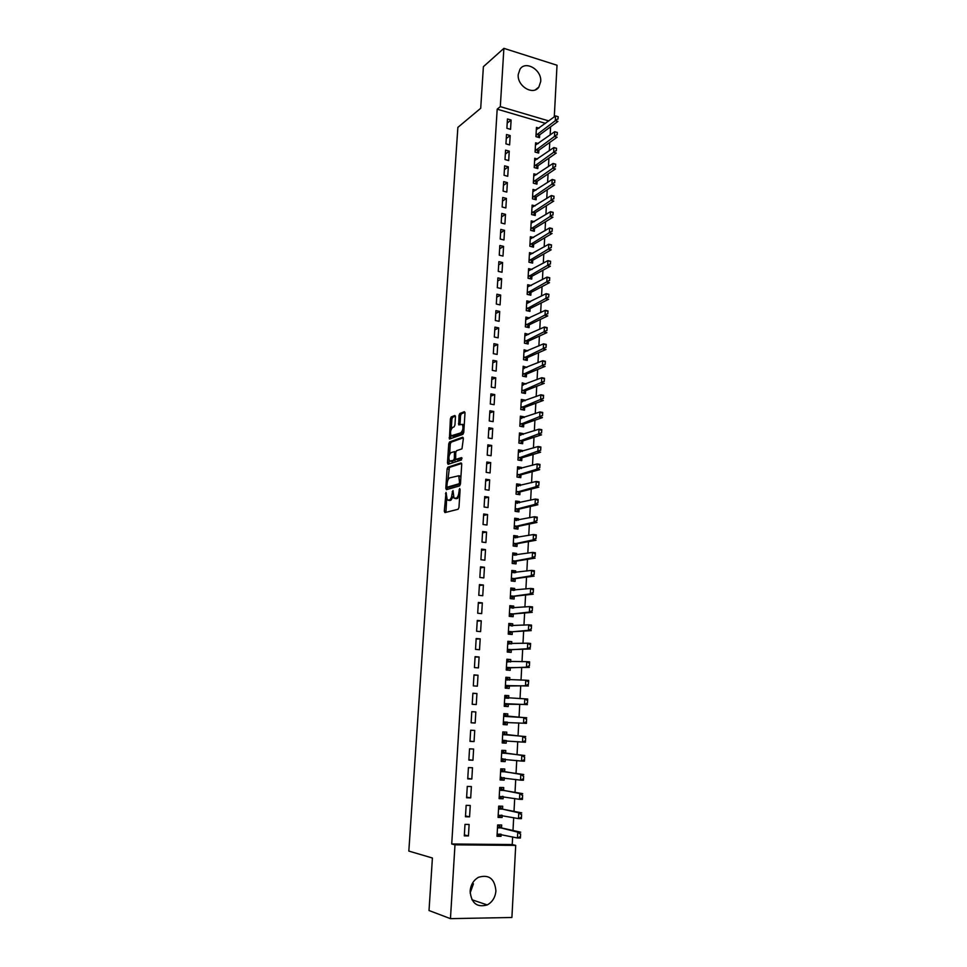 <?xml version="1.0" encoding="UTF-8"?>
<svg xmlns="http://www.w3.org/2000/svg" width="967" height="967" viewBox="0 0 967 967"><rect width="100%" height="100%" fill="white"/><g stroke="black" fill="none" stroke-linecap="round" stroke-linejoin="round"><path stroke-width="1.45" d="M446.029 492.396L444.3 511.132L444.917 512.595L458.116 509.271L458.974 507.397L460.111 489.568L459.663 488.54L458.914 492.167C458.563 495.455 457.645 497.449 456.182 498.162L454.007 498.126L453.003 490.559L452.036 494.077C451.686 497.328 450.791 499.298 449.365 499.999L447.238 499.975L446.029 492.396M540.71 81.518L538.873 87.03C533.264 95.89 517.007 86.172 518.227 74.556L519.992 69.213C525.601 60.135 541.919 69.926 540.71 81.518M473.431 883.826L470.119 893.024M495.914 890.885C495.297 897.376 492.408 902.066 487.235 904.931C476.924 907.771 471.231 903.166 470.119 891.103C470.736 884.805 473.504 880.212 478.447 877.311C488.915 874.156 494.729 878.677 495.914 890.885M455.469 416.825L454.841 415.496L451.214 416.934L450.392 418.82L449.413 439.042L462.903 434.34L463.761 432.43L464.994 413.054L464.353 411.712L459.845 413.513L458.999 415.423L458.733 424.888L462.311 424.368C463.544 427.644 463.036 430.472 460.763 432.878L451.178 435.827C449.969 432.612 450.465 429.807 452.677 427.414L454.103 426.87L454.937 424.984L455.469 416.825M545.545 123.365L497.183 109.174L451.722 843.986L454.986 844.844L515.713 845.4L511.906 917.49L450.453 918.65L454.986 844.844M497.183 109.174L500.314 106.624L503.892 48.35L557.016 65.236L554.284 116.874M450.453 918.65L429.022 910.527L432.406 858.007L408.823 851.081L457.875 127.378L480.708 108.268L483.391 66.687L503.892 48.35M447.902 467.158L447.08 469.007L445.811 488.25L446.428 489.677L459.603 485.893L460.461 484.008L461.718 464.341L461.078 462.927L447.902 467.158L449.425 467.387L447.878 480.188M447.479 462.915L448.748 443.829L449.57 441.955L462.722 437.229L463.362 438.607L461.972 448.845L456.569 450.695L455.735 452.592L455.662 459.385L461.634 457.633L461.489 459.954L448.096 464.305L447.479 462.915L449.002 463.157L449.184 460.401M510.177 135.561L506.515 134.522L505.946 143.878L509.621 144.917L510.177 135.561L506.273 138.547M538.293 143.563L535.585 142.802L535.065 152.073L538.667 153.076L538.824 150.236M508.316 166.844L504.629 165.84L504.061 175.293L507.748 176.284L508.316 166.844L504.399 169.672M536.721 174.58L533.857 173.806L533.337 183.162L536.951 184.129L537.108 181.3M506.43 198.428L502.719 197.473L502.151 207.011L505.862 207.965L506.43 198.428L502.502 201.1M535.15 205.898L532.116 205.113L531.596 214.553L535.222 215.484L535.38 212.655M504.532 230.327L500.797 229.409L500.217 239.042L503.964 239.961L504.532 230.327L500.592 232.817M533.591 237.519L530.363 236.722L529.831 246.259L533.482 247.153L533.639 244.325M502.61 262.528L498.863 261.658L498.271 271.389L502.03 272.259L502.61 262.528L498.67 264.861M532.055 269.442L528.586 268.633L528.055 278.266L531.729 279.112L531.886 276.296M500.676 295.056L496.893 294.222L496.313 304.049L500.084 304.883L500.676 295.056L496.724 297.207M527.45 303.227L530.484 301.68L526.797 300.858L526.253 310.588L529.952 311.386L530.109 308.582M498.718 327.91L494.923 327.112L494.318 337.048L498.126 337.821L498.718 327.91L494.753 329.88M528.683 334.413L524.984 333.397L524.44 343.225L528.151 343.986L528.308 341.17M496.736 361.078L492.916 360.328L492.312 370.361L496.144 371.098L496.736 361.078L492.771 362.879M526.858 367.436L523.159 366.263L522.603 376.187L526.338 376.9L526.495 374.096M494.741 394.584L490.898 393.883L490.293 404.013L494.137 404.702L494.741 394.584L490.765 396.192M525.033 400.785L525.057 400.133L521.31 399.444L520.754 409.464L524.513 410.141L524.67 407.337M492.723 428.429L488.867 427.777L488.25 438.003L492.118 438.643L492.723 428.429L488.734 429.856M523.171 434.473L523.22 433.603L519.448 432.962L518.88 443.091L522.663 443.708L522.821 440.916M490.692 462.613L486.8 462.008L486.183 472.343L490.076 472.936L490.692 462.613L486.691 463.846M521.298 468.499L521.358 467.412L517.563 466.819L516.994 477.045L520.802 477.625L520.947 474.833M488.625 497.147L484.721 496.579L484.092 507.022L488.009 507.566L488.625 497.147L484.624 498.174M519.412 502.864L519.484 501.559L515.665 501.015L515.085 511.338L518.916 511.869L519.061 509.089M486.546 532.031L482.618 531.524L481.989 542.064L485.918 542.56L486.546 532.031L482.533 532.865M517.49 537.579L517.575 536.044L513.743 535.549L513.163 545.98L517.007 546.464L517.164 543.684M484.455 567.266L480.49 566.807L479.85 577.468L483.814 577.915L484.455 567.266L480.43 567.895M515.568 572.657L515.665 570.893L511.797 570.433L511.217 580.974L515.085 581.409L515.23 578.641M482.328 602.876L478.351 602.465L477.698 613.235L481.687 613.622L482.328 602.876L478.302 603.299M513.61 608.086L513.719 606.079L509.839 605.68L509.246 616.33L513.139 616.704L513.296 613.948M480.188 638.849L476.175 638.498L475.522 649.377L479.535 649.715L480.188 638.849L476.151 639.054M511.64 643.877L511.773 641.641L507.856 641.29L507.264 652.048L511.18 652.374L511.325 649.619M478.012 675.196L473.987 674.893L473.322 685.893L477.36 686.171L478.012 675.196L473.975 675.184M509.657 680.043L509.79 677.553L505.862 677.263L505.257 688.129L509.198 688.407L509.343 685.663M471.775 711.688L471.11 722.796L475.172 723.026L475.824 711.93L471.775 711.7L475.824 711.93M507.639 716.583L507.796 713.851L503.843 713.61L503.227 724.585L507.192 724.803L507.337 722.107M468.862 760.086L472.948 760.255L473.612 749.038L469.539 748.857L468.862 760.086M505.62 753.317L505.777 750.513L501.8 750.332L501.184 761.428L505.161 761.597L505.306 759.095M466.59 797.775L470.699 797.884L471.376 786.558L467.279 786.425L466.59 797.775M503.577 790.438L503.734 787.573L499.734 787.44L499.105 798.657L503.118 798.766L503.239 796.457M464.305 835.863L468.439 835.911L469.116 824.464L464.994 824.392L464.305 835.863M501.51 827.945L501.668 825.008L497.642 824.948L497.014 836.274L501.051 836.322L501.16 834.231M451.722 843.986L512.232 844.554L512.643 836.878M512.993 830.496L513.682 817.623M514.009 811.373L514.698 798.476M515.024 792.348L515.713 779.426M516.04 773.431L516.729 760.485M517.043 754.623L517.732 741.641M518.046 735.899L518.735 722.893M519.037 717.284L519.726 704.302M520.028 698.67L520.717 685.845M521.02 680.152L521.697 667.496M522.011 661.73L522.676 649.232M522.99 643.406L523.643 631.064M523.957 625.166L524.61 612.993M524.924 607.034L525.577 595.019M525.891 589L526.532 577.13M526.858 571.05L527.474 559.337M527.813 553.197L528.429 541.629M528.756 535.428L529.36 524.017M529.698 517.756L530.303 506.49M530.641 500.181L531.234 489.06M531.572 482.69L532.164 471.715M532.503 465.284L533.083 454.466M533.433 447.975L534.002 437.289M534.352 430.75L534.908 420.21M535.271 413.61L535.815 403.215M536.177 396.555L536.721 386.304M537.084 379.596L537.628 369.479M537.99 362.71L538.522 352.737M538.885 345.92L539.405 336.069M539.779 329.203L540.299 319.497M540.662 312.583L541.169 302.997M541.544 296.035L542.052 286.583M542.427 279.572L542.922 270.252M543.297 263.181L543.792 254.007M544.179 246.887L544.663 237.834M545.037 230.666L545.521 221.733M545.908 214.529L546.379 205.729M546.766 198.465L547.225 189.786M547.612 182.473L548.071 173.927M548.47 166.578L548.918 158.141M549.316 150.743L549.752 142.439M550.15 134.993L550.586 126.81M502.55 809.149L502.707 806.236L498.694 806.14L498.065 817.417L502.091 817.49L502.211 815.302M465.453 816.764L469.575 816.849L470.252 805.463L466.142 805.354L465.453 816.764M504.605 771.835L504.75 768.995L500.761 768.838L500.144 779.994L504.145 780.127L504.278 777.722M467.738 778.882L471.823 779.015L472.5 767.75L468.415 767.593L467.738 778.882M506.635 734.908L506.781 732.14L502.816 731.922L502.211 742.958L506.176 743.152L506.321 740.553M469.986 741.387L474.06 741.592L474.724 730.436L470.663 730.218L469.986 741.387M508.654 698.271L508.787 695.66L504.847 695.394L504.242 706.309L508.195 706.563L508.34 703.819M476.924 693.52L472.887 693.242L472.222 704.29L476.272 704.556L476.924 693.52L472.875 693.399M510.649 661.912L510.781 659.554L506.865 659.228L506.261 670.034L510.189 670.336L510.334 667.593M479.1 656.98L475.087 656.653L474.434 667.593L478.447 667.895L479.1 656.98L475.063 657.077M512.631 625.939L512.752 623.812L508.847 623.437L508.255 634.134L512.159 634.497L512.317 631.741M481.252 620.814L477.263 620.439L476.61 631.258L480.611 631.62L481.252 620.814L477.227 621.128M514.589 590.317L514.698 588.444L510.818 588.021L510.238 598.609L514.118 599.008L514.263 596.252M483.391 585.023L479.427 584.588L478.774 595.309L482.751 595.72L483.391 585.023L479.366 585.555M516.535 555.07L516.62 553.426L512.776 552.955L512.196 563.435L516.052 563.894L516.197 561.114M485.507 549.607L481.554 549.123L480.925 559.724L484.866 560.195L485.507 549.607L481.481 550.332M518.457 520.173L518.53 518.759L514.71 518.239L514.13 528.611L517.961 529.118L518.119 526.338M487.598 514.541L483.669 514.009L483.041 524.501L486.969 525.021L487.598 514.541L483.585 515.471M520.355 485.639L520.415 484.443L516.62 483.875L516.04 494.149L519.859 494.705L520.004 491.913M489.665 479.837L485.76 479.245L485.144 489.64L489.048 490.209L489.665 479.837L485.664 480.962M522.24 451.444L522.289 450.465L518.505 449.848L517.937 460.026L521.733 460.63L521.89 457.838M491.707 445.473L487.839 444.844L487.211 455.131L491.091 455.747L491.707 445.473L487.719 446.802M524.102 417.587L524.138 416.825L520.379 416.161L519.823 426.242L523.594 426.882L523.739 424.09M493.738 411.458L489.882 410.782L489.266 420.971L493.134 421.636L493.738 411.458L489.749 412.982M525.951 384.068L522.24 382.811L521.684 392.783L525.432 393.484L525.589 390.68M495.745 377.795L491.913 377.07L491.309 387.151L495.14 387.852L495.745 377.795L491.768 379.499M527.777 350.876L524.078 349.788L523.522 359.664L527.245 360.401L527.402 357.597M497.727 344.457L493.919 343.684L493.327 353.656L497.135 354.418L497.727 344.457L493.762 346.343M529.59 318.022L525.891 317.091L525.347 326.87L529.058 327.644L529.203 324.839M499.697 311.447L495.914 310.625L495.322 320.512L499.105 321.31L499.697 311.447L495.733 313.501M531.282 285.519L527.692 284.709L527.16 294.391L530.835 295.213L530.992 292.397M501.643 278.762L497.884 277.892L497.292 287.683L501.063 288.529L501.643 278.762L497.691 280.998M532.817 253.439L529.481 252.641L528.949 262.226L532.612 263.097L532.769 260.268M503.577 246.392L499.83 245.485L499.25 255.179L502.997 256.074L503.577 246.392L499.637 248.797M534.376 221.673L531.246 220.875L530.714 230.376L534.364 231.282L534.509 228.454M505.487 214.336L501.764 213.393L501.184 222.99L504.919 223.921L505.487 214.336L501.547 216.922M535.936 190.197L532.998 189.423L532.466 198.827L536.093 199.77L536.25 196.942M507.373 182.606L503.674 181.615L503.106 191.115L506.817 192.095L507.373 182.606L503.456 185.35M537.507 159.035L534.727 158.262L534.207 167.581L537.809 168.572L537.966 165.732M509.246 151.166L505.572 150.139L505.004 159.555L508.69 160.57L509.246 151.166L505.33 154.079M539.078 128.176L536.443 127.402L535.923 136.625L539.513 137.665L539.671 134.824M511.108 120.029L507.445 118.965L506.889 128.285L510.552 129.348L511.108 120.029L507.192 123.099M548.821 120.935L500.314 106.624M512.232 844.554L515.713 845.4M501.051 836.322L497.062 835.391M468.439 835.911L464.365 834.92M502.091 817.49L498.102 816.668M469.575 816.849L465.502 815.967M503.118 798.766L499.141 798.053M470.699 797.884L466.638 797.122M504.145 780.127L500.169 779.523M471.823 779.015L467.762 778.375M505.161 761.597L501.196 761.089M472.948 760.255L468.886 759.724M506.176 743.152L502.211 742.765M474.06 741.592L469.998 741.181M507.796 713.851L503.843 713.622M507.192 724.803L503.227 724.525M475.172 723.026L471.11 722.724M508.787 695.66L504.847 695.527M509.79 677.553L505.85 677.529M510.781 659.554L506.841 659.627M511.773 641.641L507.832 641.81M512.752 623.812L508.823 624.09M513.719 606.079L509.802 606.454M514.698 588.444L510.769 588.915M515.665 570.893L511.748 571.449M516.62 553.426L512.715 554.079M517.575 536.044L513.67 536.806M518.53 518.759L514.625 519.605M519.484 501.559L515.58 502.502M520.415 484.443L516.523 485.47M521.358 467.412L517.466 468.536M522.289 450.465L518.409 451.674M523.22 433.603L519.339 434.908M524.138 416.825L520.27 418.215L521.648 418.457M525.057 400.133L521.273 401.571M525.975 383.524L522.265 385.011M526.882 366.989L523.256 368.536M527.789 350.538L524.247 352.121M528.695 334.171L525.311 335.754M529.59 317.889L526.374 319.461M449.026 500.398L448.277 500.29M453.233 496.494L450.9 500.217L449.812 500.507M455.82 498.561L455.082 498.464M459.7 495.938L456.617 498.682M446.645 498.96L445.932 512.341M461.658 463.471L449.425 467.387M447.419 487.163L447.419 489.399M446.935 486.159L447.37 487.15L458.938 483.79L459.53 482.473L458.757 475.776L449.74 477.855C448.325 478.592 447.443 480.575 447.092 483.79L446.935 486.159M448.712 487.356L447.37 487.15M458.938 483.79L460.461 484.02L448.893 487.38M460.908 477.069L458.854 475.788M449.582 454.417L450.259 444.071L448.748 443.829M463.314 437.809L451.081 442.197L450.259 444.071M457.246 459.676L462.081 458.225M451.057 452.592C448.833 454.949 448.337 457.766 449.582 461.054L453.523 460.304L454.357 458.418L454.442 451.637L451.057 452.592M451.251 461.416L450.489 461.295M455.747 459.458L452.012 461.525M455.868 451.807L454.381 451.601M449.002 463.157L449.063 463.991M452.798 436.177L452.109 436.057M463.834 431.234L462.299 433.131L453.632 436.31M464.22 425.214L462.734 424.428M464.958 412.353L461.356 413.779L460.522 415.689L460.026 424.622M450.84 435.295L450.695 438.788M455.433 416.124L452.725 417.2L451.903 419.086L451.238 429.191M498.742 834.557L497.098 834.811M497.642 825.081L499.25 825.431L497.618 825.407M520.584 833.905L520.415 838.026L517.454 837.99L517.768 832.164L520.717 832.2L501.402 827.921L499.226 825.927M520.089 833.892L517.768 832.164L497.534 827.051M501.172 827.8L498.247 827.728L501.148 827.776M497.147 833.929L517.454 837.99L519.944 836.806M498.73 834.823L500.036 833.977M520.439 836.818L520.415 838.026M499.782 815.785L498.138 816.039M498.682 806.418L500.29 806.732L498.658 806.683M521.6 814.516L521.431 818.662L518.481 818.602L518.783 812.8L521.733 812.872L502.429 809.125L500.265 807.203M521.104 814.504L518.783 812.8L498.573 808.255M498.198 815.096L518.481 818.602L520.959 817.405M499.77 816.063L501.22 815.096M521.455 817.417L521.431 818.662M500.821 797.11L499.177 797.364M499.709 787.851L501.317 788.117L499.697 788.069M522.615 795.237L522.434 799.395L519.497 799.322L519.799 793.556L522.736 793.641L503.456 790.426L501.293 788.564M522.12 795.225L519.799 793.556L499.613 789.556M503.215 790.293L500.326 790.208L503.215 790.293M499.238 796.373L519.497 799.322L521.962 798.113M500.809 797.412L502.393 796.312M522.458 798.126L522.434 799.395M501.849 778.532L500.217 778.786M500.737 769.381L502.344 769.599L500.725 769.539M523.618 776.066L523.437 780.236L520.512 780.139L520.814 774.41L523.739 774.519L504.484 771.811L502.32 770.022M523.123 776.054L520.814 774.41L500.652 770.965M500.277 777.746L520.512 780.139L522.978 778.918M501.837 778.846L503.565 777.625M523.461 778.931L523.437 780.236M502.876 760.05L501.244 760.304M501.764 750.996L503.372 751.178L501.752 751.105M524.61 756.992L524.44 761.186L521.515 761.065L521.817 755.36L524.73 755.493L505.511 753.305L503.348 751.589M524.126 756.968L521.817 755.36L501.68 752.471M501.305 759.204L521.515 761.065L523.981 759.832M502.852 760.376L504.726 759.022M524.465 759.844L524.44 761.186M503.892 741.653L502.26 741.919M525.601 738.026L525.432 742.233L522.518 742.088L522.809 736.419L525.722 736.564L506.515 734.896L504.363 733.24M525.117 738.002L522.809 736.419L502.707 734.062M502.332 740.77L522.518 742.088L524.972 740.843M503.88 742.003L505.886 740.504M525.456 740.867L525.432 742.233M504.907 723.364L503.275 723.63M526.592 719.158L526.411 723.376L523.51 723.219L523.812 717.574L526.713 717.744L507.53 716.583L505.39 714.625L503.783 714.528M526.108 719.134L523.812 717.574L503.722 715.761M503.348 722.422L523.51 723.219L525.963 721.95M504.883 723.727L506.962 722.131L504.109 721.974M526.447 721.986L526.411 723.376M504.291 705.475L505.898 705.547L504.291 705.439M508.279 698.259L506.394 696.482L504.798 696.385M505.91 705.161L508.231 703.819L527.402 704.629L524.501 704.447L524.791 698.839L504.738 697.545M527.088 700.362L524.791 698.839L527.692 699.02L527.426 703.202M504.363 704.181L524.501 704.447L526.942 703.166M527.571 700.386L527.692 699.02M505.294 687.416L506.901 687.452L505.294 687.344M509.138 680.043L507.397 678.447L505.801 678.326M506.913 687.053L509.234 685.651L528.369 685.978L525.48 685.772L525.782 680.188L505.741 679.426M528.067 681.687L525.782 680.188L528.671 680.405L528.405 684.515M505.378 686.026L525.48 685.772L527.922 684.479M528.55 681.723L528.671 680.405M506.297 669.466L507.893 669.454L506.297 669.333M510.008 661.924L506.805 660.364M507.917 669.043L510.225 667.593L529.348 667.423L526.459 667.194L526.761 661.646L506.744 661.404M529.046 663.108L526.761 661.646L529.638 661.875L529.384 665.925M506.382 667.967L526.459 667.194L528.901 665.888M529.529 663.157L529.638 661.875M507.288 651.601L508.884 651.553L507.3 651.42M510.854 643.913L507.796 642.499M508.908 651.129L511.217 649.619L530.315 648.966L527.438 648.724L527.728 643.2L507.735 643.466M530.013 644.638L527.728 643.2L530.605 643.454L530.351 647.443M507.373 650.005L527.438 648.724L529.868 647.407M530.496 644.675L530.605 643.454M508.279 633.832L509.875 633.736L508.291 633.59M511.712 626L508.787 624.718M509.899 633.3L512.196 631.741L531.27 630.617L528.405 630.339L528.695 624.851L508.727 625.625M530.98 626.265L528.695 624.851L531.56 625.117L531.306 629.058M508.376 632.128L528.405 630.339L530.835 629.009M531.451 626.302L531.56 625.117M509.258 616.148L510.854 616.015L509.271 615.858M512.558 608.183L509.766 607.022M510.878 615.556L513.175 613.96L532.225 612.353L529.372 612.063L529.662 606.599L509.718 607.868M531.935 607.977L529.662 606.599L532.515 606.889L532.273 610.757M509.355 614.335L529.372 612.063L531.79 610.709M532.406 608.025L532.515 606.889M510.238 598.549L511.833 598.38L510.262 598.21M513.404 590.462L510.745 589.423M511.857 597.908L514.154 596.264L533.18 594.185L530.327 593.871L530.617 588.444L510.697 590.208M532.89 589.797L530.617 588.444L533.47 588.746L533.216 592.566M510.346 596.651L530.327 593.871L532.744 592.517M533.361 589.846L533.47 588.746M511.495 581.01L512.8 580.841L511.229 580.659M514.239 572.839L511.724 571.92M512.824 580.345L515.121 578.653L534.122 576.114L531.282 575.788L531.572 570.373L511.676 572.645M533.832 571.702L531.572 570.373L534.413 570.711L534.171 574.471M511.325 579.04L531.282 575.788L533.699 574.41M534.304 571.763L534.413 570.711M512.897 563.519L512.208 563.193M515.073 555.312L512.691 554.49M513.791 562.879L516.088 561.138L535.065 558.128L532.237 557.79L532.515 552.411L512.655 555.155M534.775 553.704L532.515 552.411L535.343 552.761L535.114 556.46M512.292 561.525L532.237 557.79L534.642 556.4M535.247 553.765L535.343 552.761M514.19 546.113L513.175 545.811M515.894 537.882L513.658 537.156M514.758 545.497L517.055 543.708L536.008 540.251L533.18 539.888L533.47 534.533L513.622 537.761M535.718 535.803L533.47 534.533L536.286 534.896L536.044 538.546M513.272 544.107L533.18 539.888L535.573 538.486M536.189 535.863L536.286 534.896M515.423 528.78L514.13 528.526M516.729 520.548L514.613 519.908M515.713 528.2L518.01 526.362L536.939 522.458L534.122 522.071L534.4 516.741L514.577 520.464M536.649 517.998L534.4 516.741L537.217 517.14L536.987 520.717M514.226 526.761L534.122 522.071L536.516 520.657M537.12 518.058L537.217 517.14M516.668 510.987L515.085 511.325M517.538 503.311L515.568 502.755M516.644 511.531L518.953 509.113L537.857 504.75L535.053 504.351L535.331 499.057L515.544 503.239M537.579 500.277L535.331 499.057L538.135 499.455L537.906 502.997M515.193 509.512L535.053 504.351L537.447 502.925M538.051 500.338L538.135 499.455M518.36 486.159L516.511 485.676M517.538 494.367L519.895 491.949L538.776 487.138L535.984 486.727L536.262 481.457L516.487 486.111M538.51 482.654L536.262 481.457L539.054 481.88L538.837 485.361M516.148 492.348L535.984 486.727L538.365 485.289M538.97 482.714L539.054 481.88M519.17 469.104L517.466 468.681M518.445 477.263L520.838 474.857L539.695 469.624L536.915 469.188L537.193 463.942L517.442 469.055M539.429 465.115L537.193 463.942L539.973 464.39L539.755 467.81M517.091 475.268L536.915 469.188L539.284 467.738M539.888 465.187L539.973 464.39M519.98 452.145L518.397 451.782M519.364 460.244L521.781 457.862L540.613 452.193L537.833 451.734L538.111 446.524L518.385 452.097M540.335 447.661L538.111 446.524L540.879 446.984L540.662 450.356M518.034 458.273L540.202 450.271M540.807 447.745L540.879 446.984M520.79 435.259L519.339 434.957M520.294 443.321L522.712 440.952L541.52 434.848L538.752 434.376L539.018 429.191L519.327 435.223M541.242 430.315L539.018 429.191L541.786 429.674L541.568 432.986M518.977 441.363L541.109 432.902M541.713 430.388L541.786 429.674M521.237 426.483L523.63 424.126L542.427 417.599L539.659 417.115L539.937 411.942L520.258 418.421M542.149 413.042L539.937 411.942L542.692 412.438L542.475 415.713M519.92 424.537L542.016 415.629M542.62 413.127L542.692 412.438M522.398 401.776L521.189 401.559M522.18 409.718L524.561 407.385L543.321 400.435L540.565 399.927L540.831 394.79L521.189 401.716M543.055 395.866L540.831 394.79L543.587 395.31L543.381 398.513M520.85 407.796L542.922 398.428M543.514 395.95L543.587 395.31M523.159 385.18L522.12 384.987M523.123 393.049L525.48 390.716L544.216 383.355L541.472 382.835L541.738 377.722L522.107 385.084M543.95 378.762L541.738 377.722L544.481 378.254L544.276 381.409M521.769 391.139L543.817 381.324M544.409 378.859L544.481 378.254M523.945 368.669L523.038 368.5M524.066 376.465L526.386 374.144L545.098 366.372L542.366 365.828L542.632 360.739L523.026 368.536M544.844 361.755L542.632 360.739L545.364 361.283L545.17 364.402M522.7 374.567L544.711 364.305M525.033 359.917L527.293 357.645L545.992 349.462L543.261 348.906L543.527 343.841L523.945 352.073M545.726 344.844L543.527 343.841L546.258 344.409L546.053 347.467M523.618 358.068L545.593 347.371M525.951 343.527L528.2 341.23L546.875 332.636L544.143 332.068L544.409 327.027L524.863 335.682M546.609 328.006L544.409 327.027L547.129 327.608L546.935 330.617M524.525 341.653L546.476 330.521M526.882 327.184L529.094 324.888L547.745 315.907L545.025 315.315L545.291 310.31L525.77 319.376M547.491 311.253L545.291 310.31L548.011 310.903L547.805 313.864M525.432 325.323L547.358 313.755M527.825 310.927L530.001 308.63L548.615 299.25L545.908 298.646L546.174 293.666L526.664 303.154M548.362 294.584L546.174 293.666L548.881 294.27L548.688 297.183M526.338 309.065L548.229 297.074M528.756 294.742L530.883 292.457L549.486 282.678L546.778 282.062L547.044 277.106L527.571 287.006M549.232 278L547.044 277.106L549.74 277.734L549.546 280.587M527.233 292.892L549.099 280.478M529.674 278.641L531.777 276.357L550.344 266.203L547.648 265.562L547.914 260.619L528.453 270.941M550.102 261.501L547.914 260.619L550.61 261.271L550.416 264.076M528.139 276.792L549.969 263.967M530.593 262.613L532.66 260.328L551.202 249.788L548.519 249.135L548.785 244.228L529.348 254.95M550.96 245.086L548.785 244.228L551.468 244.893L551.275 247.649M529.022 260.776L550.827 247.54M531.512 246.67L533.53 244.385L552.06 233.47L549.377 232.793L549.643 227.91L530.23 239.03M551.819 228.744L549.643 227.91L552.314 228.587L552.133 231.306M529.916 244.832L551.686 231.186M532.418 230.799L534.4 228.514L552.906 217.224L550.235 216.535L550.501 211.676L531.113 223.196M552.665 212.486L550.501 211.676L553.16 212.365L552.979 215.037M530.798 228.961L552.544 214.916M533.325 215L535.271 212.728L553.753 201.063L551.093 200.362L551.347 195.527L531.995 207.434M553.511 196.313L551.347 195.527L554.006 196.228L553.825 198.851M531.669 213.175L553.39 198.731M534.219 199.287L536.141 197.014L554.599 184.975L551.939 184.262L552.193 179.451L532.865 191.744M554.357 180.213L552.193 179.451L554.853 180.176L554.671 182.751M532.551 197.461L554.236 182.63M535.114 183.645L536.999 181.373L555.433 168.971L552.786 168.246L553.039 163.447L533.736 176.139M555.191 164.197L553.039 163.447L555.687 164.185L555.517 166.723M533.409 181.82L555.07 166.59M535.996 168.077L537.857 165.804L556.267 153.052L553.632 152.303L553.886 147.54L534.594 160.595M556.037 148.265L553.886 147.54L556.521 148.289L556.351 150.767M534.28 166.264L555.904 150.647M536.878 152.581L538.716 150.32L557.101 137.205L554.466 136.444L554.72 131.693L535.452 145.135M556.859 132.394L554.72 131.693L557.343 132.467L557.173 134.897M535.138 150.767L556.738 134.776M537.761 137.157L539.562 134.897L557.923 121.431L555.3 120.657L555.542 115.931L536.31 129.747M557.693 116.62L555.542 115.931L558.177 116.717L558.007 119.11M535.996 135.356L557.572 118.977M446.428 493.823L445.461 493.69M460.074 490.015L459.059 489.858M453.185 491.937L452.181 491.792M450.9 500.217L449.365 499.999M453.04 494.21L452.036 494.077M457.742 498.38L456.182 498.162M459.929 492.312L458.914 492.167M445.835 511.338L444.3 511.132M447.334 488.468L445.811 488.25M448.603 469.237L447.08 469.007M460.546 482.63L459.53 482.473M460.703 480.212L459.688 480.055M451.081 442.197L449.57 441.955M457.536 459.724L456.001 459.482M455.046 460.534L453.523 460.304M455.384 458.576L454.357 458.418M455.699 453.088L454.708 452.931M462.299 433.131L460.763 432.878M459.99 423.884L458.467 423.631M460.522 415.689L458.999 415.423M461.356 413.779L459.845 413.513M450.658 438.027L449.147 437.773M451.903 419.086L450.392 418.82M452.725 417.2L451.214 416.934M501.402 827.921L498.501 827.885M502.175 808.98L499.286 808.92M502.429 809.125L499.54 809.053M503.456 790.426L500.58 790.329M504.23 771.69L501.365 771.581M504.484 771.811L501.607 771.702M501.788 777.359L501.039 777.335M505.257 753.196L502.393 753.063M505.511 753.305L502.635 753.184M503.178 758.829L502.066 758.781M506.273 734.787L503.408 734.642M506.515 734.896L503.662 734.751M505.016 740.42L503.094 740.323M507.276 716.474L504.423 716.305M507.53 716.583L504.677 716.414M508.171 698.259L505.439 698.077M508.231 703.819L505.39 703.625M507.965 703.891L505.125 703.71M507.772 680.031L506.442 679.934M509.234 685.651L506.394 685.458M508.968 685.736L506.14 685.53M508.316 661.96L507.445 661.887M510.225 667.593L507.397 667.375M509.96 667.677L507.143 667.46M509.089 643.986L508.449 643.937M511.217 649.619L508.4 649.389M510.951 649.715L508.134 649.473M512.196 631.741L509.391 631.487M511.942 631.85L509.138 631.584M513.175 613.96L510.383 613.682M512.921 614.057L510.117 613.791M514.154 596.264L511.362 595.962M513.9 596.373L511.108 596.071M515.121 578.653L512.341 578.339M514.867 578.774L512.087 578.459M516.088 561.138L513.308 560.8M515.834 561.259L513.054 560.933M517.055 543.708L514.275 543.357M516.789 543.841L514.021 543.49M518.01 526.362L515.242 526M517.744 526.495L514.988 526.133M518.953 509.113L516.197 508.727M518.699 509.246L515.943 508.872M519.895 491.949L517.152 491.538M519.642 492.094L516.898 491.683M520.838 474.857L518.107 474.446M520.584 475.015L517.853 474.592M521.781 457.862L519.049 457.427M521.515 458.02L518.795 457.584M522.712 440.952L519.992 440.505M522.446 441.121L519.726 440.662M523.63 424.126L520.923 423.655M523.377 424.295L520.669 423.824M524.561 407.385L521.854 406.889M524.295 407.554L521.6 407.071M525.48 390.716L522.772 390.221M525.214 390.898L522.518 390.39M526.386 374.144L523.691 373.625M526.133 374.326L523.437 373.806M527.293 357.645L524.61 357.101M527.039 357.826L524.356 357.294M528.2 341.23L525.528 340.674M527.946 341.411L525.274 340.868M529.094 324.888L526.435 324.32M528.84 325.081L526.181 324.513M530.001 308.63L527.329 308.05M529.735 308.836L527.075 308.255M530.883 292.457L528.236 291.853M530.629 292.663L527.982 292.058M531.777 276.357L529.13 275.74M531.524 276.562L528.876 275.946M532.66 260.328L530.013 259.7M532.406 260.546L529.759 259.918M533.53 244.385L530.907 243.744M533.276 244.603L530.653 243.962M534.4 228.514L531.777 227.861M534.159 228.744L531.536 228.091M535.271 212.728L532.66 212.051M535.029 212.958L532.406 212.281M536.141 197.014L533.53 196.325M535.887 197.244L533.276 196.567M536.999 181.373L534.4 180.672M536.745 181.615L534.147 180.914M537.857 165.804L535.271 165.091M537.604 166.046L535.017 165.333M538.716 150.32L536.129 149.583M538.462 150.562L535.875 149.837M539.562 134.897L536.987 134.159M539.308 135.15L536.733 134.413M538.873 87.03L535.392 89.798M487.235 904.931L471.932 899.745M460.304 476.006L458.757 475.776M455.856 451.867L454.442 451.637M463.846 424.622L462.311 424.368M502.187 809.004L499.298 808.932"/></g></svg>
